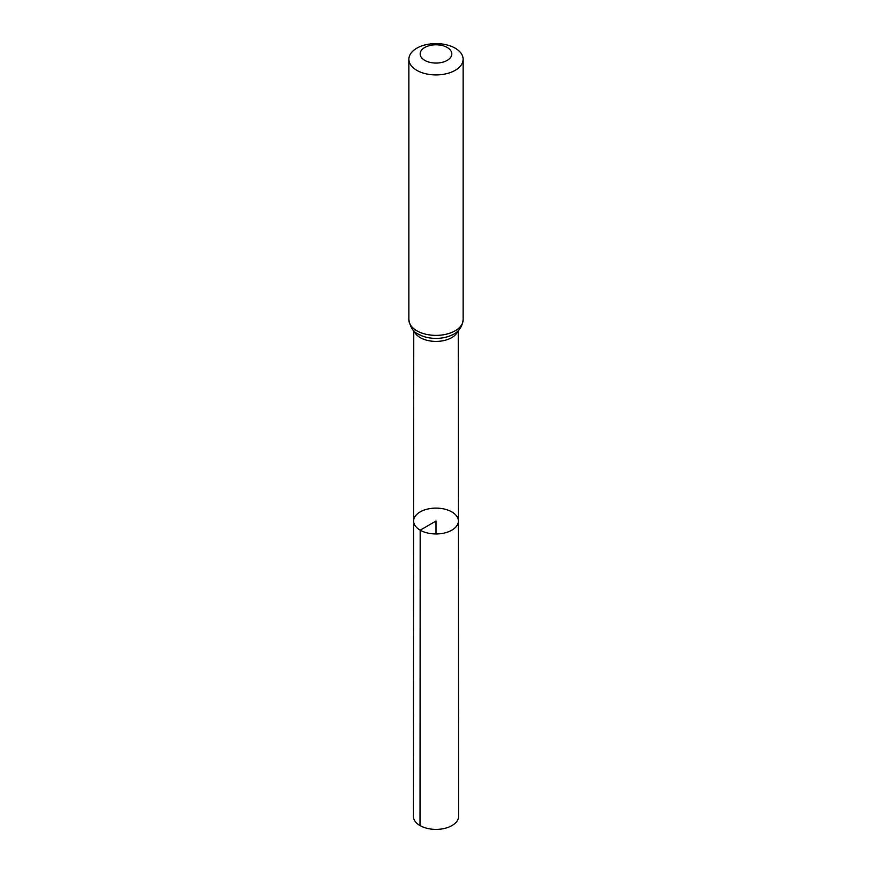 <?xml version="1.0" encoding="UTF-8"?>
<svg xmlns="http://www.w3.org/2000/svg" width="872" height="872" viewBox="0 0 872 872"><rect width="100%" height="100%" fill="white"/><g stroke="black" fill="none" stroke-linecap="round" stroke-linejoin="round"><path stroke-width="1.31" d="M420.173 530.176A22.378 12.917 180 0 1 413.622 521.031A22.378 12.917 180 0 1 436 508.114A22.378 12.917 180 0 1 458.378 521.031A22.378 12.917 180 0 1 444.567 532.977A22.378 12.917 180 0 1 420.173 530.176A22.378 12.917 180 0 1 413.622 521.031L413.393 816.334A22.607 13.047 180 0 0 420.021 825.577A22.607 13.047 180 0 0 444.655 828.4A22.607 13.047 180 0 0 458.607 816.334L458.378 521.031A22.378 12.917 180 0 1 444.567 532.977A22.378 12.917 180 0 1 420.173 530.176M424.817 60.397A15.827 9.134 180 0 1 431.902 45.104A15.827 9.134 180 0 1 451.282 56.299A15.827 9.134 180 0 1 424.817 60.397M416.816 70.338A27.13 15.663 180 0 1 408.87 59.263A27.13 15.663 180 0 1 436 43.6A27.13 15.663 180 0 1 463.13 59.263A27.13 15.663 180 0 1 446.377 73.728A27.13 15.663 180 0 1 416.816 70.338M436 533.958L436 521.042L420.173 530.176L420.021 825.577M457.8 331.088A22.236 12.84 180 0 1 442.442 340.854A22.236 12.84 180 0 1 420.282 337.649A22.236 12.84 180 0 1 414.2 331.088M463.13 59.263L463.13 319.708A27.13 15.663 180 0 1 446.377 334.183A27.13 15.663 180 0 1 416.816 330.782A27.13 15.663 180 0 1 408.87 319.708C410.309 327.392 413.459 332.188 418.32 334.096L421.231 335.557A24.678 14.246 180 0 1 418.549 334.216M463.13 319.708C462.236 327.403 458.116 332.69 450.77 335.557A24.678 14.246 180 0 1 421.231 335.557M413.764 330.673L413.622 521.031M458.236 330.673L458.378 521.031M408.87 59.263L408.87 319.708"/></g></svg>
